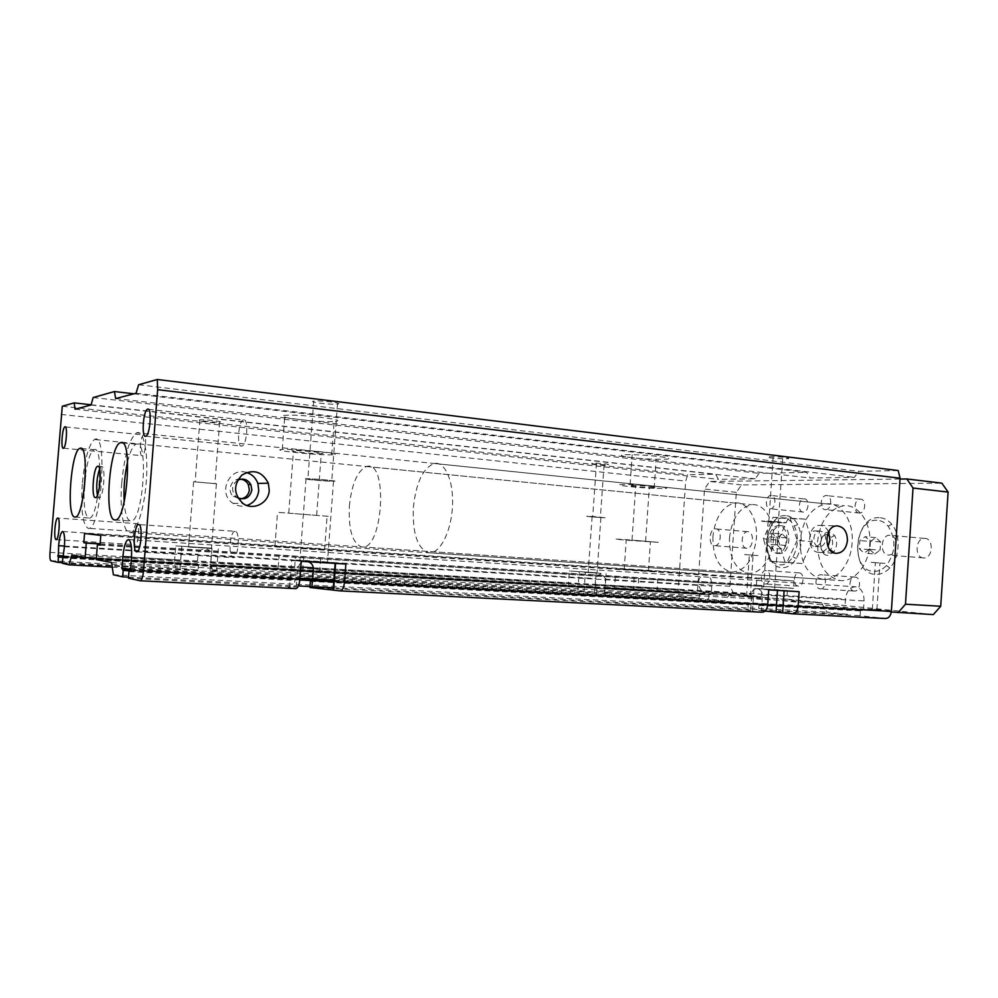 <?xml version="1.0" encoding="UTF-8"?>
<svg xmlns="http://www.w3.org/2000/svg" width="998" height="998" viewBox="0 0 998 998"><rect width="100%" height="100%" fill="white"/><g stroke="black" fill="none" stroke-linecap="round" stroke-linejoin="round"><path stroke-width="0.75" stroke-dasharray="4.99 3.74" d="M133.882 393.811L806.646 472.378L759.066 473.339L755.212 478.803L718.435 479.352L715.591 474.212L687.697 474.774L685.676 481.098L678.228 589.344C678.166 593.024 679.201 595.257 681.335 596.031L699.174 598.002L699.461 593.872L697.353 592.612L697.876 584.89C698.775 577.967 701.369 574.386 705.673 574.149C709.803 575.272 711.836 579.302 711.774 586.225L711.25 594.059L708.929 594.87L708.655 599.049L724.86 600.833L730.386 593.386L761.324 596.542L762.073 585.552L756.422 585.028L756.896 577.929L794.034 581.048L793.547 588.408L787.534 587.859L786.786 599.137L821.466 602.667L826.88 612.061L847.402 614.319L847.714 609.541L844.869 608.044L845.468 599.112C846.541 591.153 849.947 587.036 855.685 586.799C861.249 588.146 864.043 592.849 864.081 600.908L863.482 609.99L860.401 610.888L860.089 615.716L885.238 618.486M93.151 397.541L759.066 473.339M335.378 421.356C349.712 419.996 297.404 413.746 284.854 415.405C270.67 416.777 319.984 422.778 334.168 421.48L335.378 421.356M664.144 459.255C679.663 458.855 653.029 455.001 632.196 454.714C606.41 454.177 631.385 458.756 656.16 459.255L664.144 459.255M96.344 558.119L278.105 568.623L279.116 555.212L762.073 585.552M100.124 543.972L279.116 555.212M100.149 543.773L756.422 585.028M303.716 556.759L302.718 570.045L614.568 588.059L615.392 576.333M302.718 570.045L278.105 568.623M71.893 554.938L730.386 593.386M634.217 577.518L633.406 589.144L761.324 596.542M633.406 589.144L614.568 588.059M100.798 535.415L794.034 581.048M84.556 533.468L756.896 577.929M274.375 546.417L325.772 549.811L274.375 546.417M617.163 569.035L656.36 571.629L617.163 569.035M332.883 454.764L331.673 454.814C317.539 455.437 268.138 450.16 282.272 449.474C294.772 448.576 347.167 454.09 332.883 454.764M328.28 516.315L277.519 512.286L328.28 516.315M321.855 453.628L321.256 453.666C313.384 454.04 285.004 450.996 293.462 450.659C300.66 450.185 329.614 453.229 321.855 453.628M317.227 515.442L288.746 513.184L317.227 515.442M100.05 544.908L295.433 557.121L294.398 570.943L786.786 599.137M96.22 559.591L294.398 570.943M111.614 562.535L821.466 602.667M319.61 572.378L320.632 558.693L638.658 578.566L637.822 590.604M320.632 558.693L295.433 557.121M100.037 545.133L793.547 588.408M656.958 591.702L657.794 579.763L787.534 587.859M657.794 579.763L638.658 578.566M765.042 611.088L758.592 610.514L758.929 605.449L761.873 604.489L762.522 594.97C762.123 587.211 751.419 586.537 751.756 594.334L751.12 603.902L748.188 604.863L747.839 609.953L750.683 610.289C746.741 610.227 747.327 610.514 752.455 611.138L761.873 612.248M309.954 587.473L747.839 609.953M211.376 570.906L216.666 570.494L212.449 569.783C211.202 568.922 210.69 566.278 210.915 561.849L211.963 548.176L175.76 545.869L174.687 559.716C174.45 564.207 174.912 566.876 176.072 567.75L198.066 570.17L198.452 565.13L197.292 563.67L198.016 554.239C199.051 546.692 212.275 547.553 211.289 555.05L210.578 564.431L211.763 565.891L211.376 570.906L596.654 592.301L596.954 587.984L594.995 586.687L595.569 578.615C599.923 572.39 603.166 572.59 605.299 579.214L604.726 587.248L606.709 588.546L606.41 592.849L604.351 592.612L604.726 587.248L697.353 592.612M604.351 592.612C608.231 592.725 608.381 592.575 604.825 592.151L598.189 591.377C596.18 590.579 595.22 588.271 595.307 584.466L596.13 572.702L569.396 570.993L568.561 582.894C568.473 586.749 569.409 589.07 571.367 589.868L596.654 592.301M121.756 482.882C119.623 508.469 123.141 532.046 129.59 532.57C136.177 533.905 144.398 509.167 146.357 480.649C148.415 452.106 143.562 429.489 136.664 432.808C129.416 438.409 124.451 455.088 121.756 482.882M800.184 540.442C800.034 562.685 807.569 575.646 822.776 579.351C836.636 581.185 851.057 563.708 852.13 542.762C853.914 520.993 840.827 501.994 826.269 503.89C811.449 507.146 802.754 519.334 800.184 540.442M898.188 470.532L858.954 471.33L854.35 477.343L810.114 477.992L806.646 472.378M138.647 384.741L858.954 471.33M786.249 458.768C794.021 458.581 783.131 456.872 773.2 456.747C760.688 456.485 770.643 458.593 782.657 458.781L786.249 458.768M337.673 404.065C344.46 403.217 319.41 400.111 313.734 401.121C307.085 401.982 331.486 405.013 337.474 404.09L337.673 404.065M128.455 578.154L296.219 586.999C288.721 586.787 286.501 586.974 289.532 587.572L295.67 588.645M301.184 561.986L297.666 567.762L296.793 579.302L294.809 580.537L294.348 586.674M308.407 561.749L302.631 561.4M296.219 586.999L296.793 579.302L130.476 570.295M333.719 481.286C341.516 481.211 312.499 478.504 306.049 478.716C298.514 478.803 326.633 481.435 333.494 481.286L333.719 481.286M331.91 481.111C338.646 481.048 313.509 478.703 307.883 478.878C301.284 478.965 325.772 481.248 331.723 481.111L331.91 481.111M301.246 561.313L291.603 560.128C280.725 558.843 324.45 561.512 335.203 562.772L345.869 564.045M327.656 562.336L299.787 560.626L327.656 562.336M847.352 608.905L334.255 581.061L847.352 608.905M128.542 577.156L298.427 585.938M310.029 586.537L311.95 586.637M333.756 587.772L847.402 614.319M113.385 574.773L826.88 612.061M112.287 567.188L724.86 600.833M62.163 563.284L708.655 599.049M62.213 562.623L198.066 570.17M62.288 406.236L687.697 474.774M91.117 404.764L715.591 474.212M607.732 464.794C610.277 464.32 606.534 463.783 596.48 463.197C586.3 462.823 594.259 464.432 604.077 464.756L607.732 464.794M219.847 422.079C224.276 421.543 203.542 419.235 199.899 419.859C195.408 420.383 215.668 422.665 219.672 422.104L219.847 422.079M75.05 409.18L718.435 479.352M91.055 405.001L755.212 478.803M115.631 398.576L810.114 477.992M136.052 393.249L854.35 477.343M82.285 484.03C80.726 510.003 82.659 524.761 88.111 528.291C101.097 532.645 108.345 430.038 94.436 439.519C88.685 444.597 84.643 459.429 82.285 484.03M712.921 536.55C712.659 556.909 718.884 568.748 731.596 572.066C745.157 571.243 753.428 560.053 756.397 538.483C758.056 518.461 747.09 501.058 734.802 503.042C722.477 506.211 715.192 517.376 712.921 536.55M136.826 523.676C133.607 522.927 131.873 544.322 135.117 544.634C138.41 545.981 140.256 523.451 136.838 523.676L57.822 518.074M143.762 434.841L143.487 434.941C140.107 436.301 138.934 457.533 142.327 455.712C145.621 454.926 147.068 433.793 143.762 434.841M235.129 531.335C230.039 530.325 227.893 557.233 233.045 557.657C238.248 559.367 240.506 531.111 235.141 531.335L138.734 524.524M97.392 495.257L99.176 497.89C103.605 498.401 106.137 465.417 101.571 466.602L99.625 468.91M85.366 475.16C87.525 460.552 90.369 452.044 93.887 449.674L94.411 449.524C104.403 446.293 98.553 520.644 89.022 518.024C85.391 516.515 83.72 507.558 84.019 491.166M243.637 419.859L243.325 419.946C238.06 421.356 236.563 448.09 241.878 446.056C247.08 445.308 248.889 418.374 243.637 419.859M127.594 461.75C130.077 451.545 132.896 445.694 136.04 444.222L136.614 444.085C149.213 440.243 142.689 524.112 130.601 521.018C127.183 520.245 125.037 513.895 124.176 501.994M778.265 540.143L785.089 562.385L802.068 563.508L812.26 541.677L805.037 519.072L788.021 518.661L778.265 540.143L763.395 538.883L773.101 517.251L788.021 518.661M773.101 517.251L805.037 519.072M789.992 517.638L797.128 540.392L812.26 541.677M797.128 540.392L786.985 562.398L802.068 563.508M786.985 562.398L770.144 561.275L785.089 562.385M821.391 539.219C821.304 534.217 819.358 531.435 815.541 530.886C807.943 530.487 807.544 546.692 815.166 546.517C818.684 546.193 820.755 543.76 821.391 539.219M770.144 561.275L763.395 538.883M770.943 539.219C771.953 531.223 775.134 526.732 780.486 525.759C792.549 524.561 791.177 554.614 779.201 553.503C773.662 552.443 770.918 547.677 770.943 539.219M604.015 517.65L592.725 516.515C582.545 515.929 590.567 516.939 600.372 517.488L604.015 517.65M596.13 572.702L569.396 570.993M604.975 587.822L697.627 593.161L604.975 587.822M210.091 570.694L210.578 564.431L594.995 586.687L594.621 592.064M825.658 539.394C825.583 534.379 823.624 531.597 819.807 531.036C812.197 530.637 811.798 546.904 819.42 546.729C822.951 546.405 825.034 543.96 825.658 539.394M605.125 517.75L592.113 516.44C580.412 515.766 589.656 516.927 600.921 517.55L605.125 517.75M584.167 572.241L601.233 573.326L584.167 572.241M606.41 592.849L699.174 598.002M787.023 539.856C786.973 531.023 784.066 526.258 778.328 525.559C772.976 526.532 769.795 531.023 768.784 539.045C768.759 547.503 771.516 552.268 777.03 553.341C782.569 552.717 785.9 548.226 787.023 539.856M781.945 522.665L768.847 521.268C756.347 520.644 766.364 521.929 778.365 522.515L781.945 522.665M828.59 531.884C826.569 527.68 823.624 525.522 819.782 525.385C806.783 524.823 806.11 552.568 819.121 552.381C822.789 552.368 825.745 550.447 827.991 546.617M783.193 522.777C792.138 523.064 779.538 521.717 768.086 521.181C753.727 520.445 765.266 521.929 779.051 522.603L783.193 522.777M759.578 588.795L778.677 589.968L759.578 588.795M768.734 589.843L753.989 588.458L777.529 589.731L799.124 591.702M758.592 610.514L860.089 615.716M863.482 609.99L761.873 604.489L761.449 610.838M750.683 610.289L751.12 603.902L312.436 580.15M658.393 542.326L650.422 541.839C625.696 540.28 600.522 538.022 626.27 539.644L658.393 542.326M653.69 487.61L649.324 487.523C635.177 487.036 621.043 484.891 635.801 485.44C647.428 485.801 662.248 487.623 653.69 487.61M649.947 541.652L631.996 540.155L649.947 541.652M662.123 488.471L654.139 488.309C629.389 487.436 604.339 483.668 630.112 484.591C650.933 485.228 677.617 488.521 662.123 488.471M211.963 548.176L175.76 545.869M211.663 548.513L188.472 547.029L211.663 548.513M216.641 483.768L193.6 481.747L216.641 483.768M215.119 483.643L195.121 481.884L215.119 483.643M63.697 555.936L197.292 563.67L196.806 569.958M246.456 472.466C229.141 466.602 217.265 493.723 233.058 503.341C237.399 506.148 242.027 506.859 246.918 505.487M237.611 480.225C231.598 485.003 231.012 490.417 235.852 496.505L237.848 497.902M240.643 479.165C231.748 477.78 226.321 490.692 233.395 496.48L240.93 498.9M729.488 537.934C731.746 518.898 739.094 507.82 751.519 504.701C763.657 503.092 774.411 519.259 773.438 538.708C772.677 558.144 760.426 574.611 748.388 573.201C735.551 569.895 729.251 558.144 729.488 537.934M349.362 506.273C351.695 483.968 357.409 470.719 366.503 466.515C388.584 458.93 383.057 551.457 361.625 546.904C352.494 543.411 348.414 529.876 349.362 506.273M817.537 541.914C820.094 520.981 828.851 508.905 843.784 505.687C858.18 504.19 871.017 521.966 869.957 543.162C869.121 564.357 854.662 582.146 840.366 580.549C825.022 576.856 817.412 563.97 817.537 541.914M413.359 507.62C416.029 482.708 422.99 468 434.242 463.484C445.046 461.014 454.065 481.66 452.456 507.084C451.034 532.52 439.469 554.264 428.853 552.767C417.588 548.825 412.424 533.78 413.359 507.62M869.458 549.287L864.081 553.141L859.303 548.775L859.839 540.579L865.166 536.674L869.994 541.003L869.458 549.287L880.086 550.172L880.623 541.939L875.77 537.623L870.418 541.502L859.839 540.579M771.042 548.176L767.05 544.184L767.562 536.674L772.053 533.082L776.082 537.036L775.571 544.609L771.042 548.176L781.197 548.987L785.763 545.444L786.262 537.897L782.207 533.967L772.053 533.082M758.006 555.587L744.583 554.564L758.006 555.587M884.864 563.396L870.618 562.286L884.864 563.396M875.77 537.623L865.166 536.674M870.418 541.502L869.882 549.661L859.303 548.775M869.882 549.661L874.697 554.015L864.081 553.141M786.262 537.897L776.082 537.036M782.207 533.967L777.692 537.535L767.562 536.674M777.692 537.535L777.18 545.02L767.05 544.184M777.18 545.02L781.197 548.987M785.763 545.444L775.571 544.609M874.697 554.015L880.086 550.172M880.623 541.939L869.994 541.003M867.536 609.017L881.82 609.803L867.536 609.017M741.776 596.018L755.224 596.792L741.776 596.018M876.905 520.282C853.689 518.636 850.234 570.831 873.549 571.367C878.265 571.617 882.556 569.671 886.449 565.542C895.742 552.468 896.316 539.382 888.183 526.258C884.976 522.428 881.209 520.432 876.905 520.282M879.201 517.65C853.415 515.916 849.597 573.675 875.483 574.361C880.71 574.648 885.5 572.503 889.829 567.912C900.021 557.433 900.994 534.816 891.75 524.262C888.17 520.02 883.991 517.812 879.201 517.65M827.03 534.591C819.183 533.88 817.948 552.493 825.845 552.505L830.623 549.798C833.118 545.632 833.305 541.465 831.184 537.298L827.03 534.591M829.276 532.059C819.046 531.161 817.437 555.325 827.729 555.387L833.966 551.882C837.222 546.442 837.472 541.016 834.69 535.577L829.276 532.059M783.28 518.062C763.757 516.59 760.513 564.531 780.137 564.905C785.064 565.08 789.343 562.361 792.961 556.759C798.4 546.48 798.849 536.25 794.308 526.071C791.476 520.956 787.796 518.286 783.28 518.062M785.476 515.654C763.782 514.095 760.189 567.176 781.983 567.65C787.472 567.862 792.237 564.856 796.267 558.63C802.33 547.216 802.829 535.851 797.764 524.524C794.595 518.848 790.491 515.891 785.476 515.654M933.33 614.593L734.079 594.197L729.925 586.3L736.312 492.351L741.514 484.916L941.825 483.144M798.263 586.1L798.163 586.1C792.537 585.726 793.572 572.091 799.173 572.877C804.887 573.014 803.939 586.936 798.263 586.1M746.729 548.226C740.129 548.264 741.003 531.535 747.589 531.672C754.525 530.986 753.752 548.738 746.866 548.226L746.729 548.226M803.215 512.061C797.751 512.298 798.238 499.25 803.702 498.888C809.515 497.827 809.341 511.862 803.54 512.061L803.215 512.061M859.39 513.047C853.302 513.284 853.826 499.474 859.914 499.162C866.351 498.127 866.152 512.91 859.715 513.047L859.39 513.047M854.251 591.053L854.151 591.041C847.901 590.641 848.974 576.27 855.199 577.106C861.536 577.281 860.55 591.964 854.251 591.053M923.499 557.919C914.305 557.87 915.316 538.059 924.497 538.421C934.066 537.822 933.155 558.693 923.637 557.919L923.499 557.919M891.314 611.986L702.043 592.338L697.976 584.329L704.513 489.045L709.628 481.473L900.009 479.052M734.079 594.197L702.043 592.338M895.979 540.866C894.707 537.248 892.586 535.377 889.617 535.24C880.56 534.903 879.5 555.05 888.582 555.075L888.719 555.088C891.538 555.025 893.759 553.341 895.381 550.035M820.206 588.907C826.419 589.818 827.429 574.898 821.179 574.736C815.054 573.9 813.956 588.508 820.119 588.895L820.206 588.907M825.483 509.654L825.808 509.641C832.132 509.479 832.382 494.459 826.032 495.544C820.032 495.881 819.483 509.903 825.483 509.654M770.194 508.83L770.506 508.818C776.207 508.593 776.419 494.359 770.706 495.445C765.329 495.831 764.817 509.067 770.194 508.83M714.58 545.681L714.718 545.681C721.467 546.18 722.278 528.167 715.479 528.89C709.004 528.765 708.106 545.731 714.58 545.681M765.117 583.992C770.693 584.828 771.666 570.694 766.052 570.557C760.538 569.783 759.478 583.63 765.017 583.992L765.117 583.992M729.925 586.3L697.976 584.329M736.312 492.351L704.513 489.045M741.514 484.916L709.628 481.473M310.415 581.372L748.188 604.863M310.74 580.661L748.637 604.277M312.112 580.873L750.658 604.501M313.297 568.685L751.756 594.334M210.915 561.849L568.561 582.894M212.574 569.821L571.555 589.905M211.289 555.05L595.569 578.615M210.715 565.093L595.245 587.261L210.703 565.093M596.717 587.423L211.638 565.242L596.704 587.423M211.763 565.891L596.954 587.984M128.967 571.642L294.809 580.537M130.351 570.931L295.134 579.813M130.214 571.068L296.468 580.025M131.437 558.032L297.666 567.762M762.522 594.97L864.081 600.908M131.499 557.096L300.81 567.064M313.297 567.8L845.468 599.112M289.532 587.572L291.603 560.128M130.576 569.035L299.961 578.291M334.33 580.162L844.869 608.044M130.513 569.858L299.911 579.065L130.513 569.858M334.268 580.936L845.244 608.68L334.268 580.936M130.501 570.008L299.899 579.202L130.501 570.008M130.376 570.831L299.824 579.975M334.205 581.834L847.714 609.541M62.587 557.919L708.929 594.87M63.523 557.321L709.291 594.384M63.448 557.42L710.888 594.559M63.635 556.772L711.25 594.059M64.433 546.679L711.774 586.225M64.483 546.056L198.016 554.239M605.299 579.214L697.876 584.89M63.647 556.61L197.417 564.332L63.647 556.61M198.328 564.469L63.635 556.709L198.315 564.469M62.712 557.333L198.452 565.13M50.923 560.764L176.184 567.775M50.025 552.381L174.687 559.716M60.978 414.42L685.676 481.098M595.307 584.466L678.228 589.344M577.867 590.641L579.189 571.916M604.825 592.151L606.123 573.638M598.376 591.402L681.534 596.056M699.199 593.323L606.46 587.984L699.186 593.323M606.709 588.546L699.461 593.872M752.455 611.138L753.989 588.458M758.929 605.449L860.401 610.888M759.378 604.85L860.875 610.327M761.424 605.075L863.02 610.551M216.666 570.494L218.312 548.937M179.989 568.448L181.686 546.592M282.272 449.474L284.854 415.405M331.673 454.814L334.168 421.48M274.937 546.48L277.519 512.286M324.575 549.698L327.07 516.253M288.746 513.184L293.462 450.659M316.628 515.417L321.256 453.666M212.449 569.783L571.367 589.868M822.776 579.351L129.59 532.57M826.269 503.89L136.664 432.808M128.555 539.531L855.685 586.799M333.494 481.286L327.431 562.311M306.049 478.716L299.887 560.639M337.474 404.09L331.723 481.111M313.734 401.121L307.883 478.878M62.712 531.51L705.673 574.149M50.848 560.739L176.072 567.75M731.596 572.066L88.111 528.291M734.802 503.042L94.436 439.519M56.237 539.631L135.117 544.634M65.531 426.944L143.487 434.941M63.523 448.214L142.327 455.712M136.813 551.794L233.045 557.657M98.253 466.353L101.409 466.627M95.446 497.59L99.176 497.89M81.499 448.489L93.887 449.674M74.887 517.014L89.022 518.024M122.517 442.887L136.04 444.222M114.945 519.908L130.601 521.018M148.502 409.342L243.325 419.946M145.795 436.238L241.878 446.056M604.077 464.756L600.372 517.488M596.48 463.197L592.725 516.515M815.166 546.517L819.42 546.729M815.541 530.886L819.807 531.036M600.921 517.55L597.016 572.977M592.113 516.44L588.159 572.578M584.055 591.253L585.389 572.453M778.328 525.559L780.486 525.759M777.03 553.341L779.201 553.503M782.657 458.781L778.365 522.515M773.2 456.747L768.847 521.268M598.189 591.377L681.335 596.031M819.121 552.381L836.274 553.329M819.782 525.385L837.197 525.896M779.051 522.603L774.548 589.606M768.086 521.181L763.507 589.144M777.479 590.379L777.529 589.731M624.174 569.609L626.27 539.644M648.401 570.981L650.422 541.839M631.996 540.155L635.801 485.44M645.581 541.39L649.324 487.523M630.112 484.591L632.196 454.714M654.139 488.309L656.16 459.255M216.416 483.768L211.464 548.488M193.6 481.747L188.56 547.041M219.672 422.104L214.944 483.643M199.899 419.859L195.121 481.884M180.089 568.461L181.786 546.605M233.058 503.341L243.113 503.553M233.395 496.48L235.852 496.505M366.503 466.515L751.519 504.701M361.625 546.904L748.388 573.201M434.242 463.484L843.784 505.687M428.853 552.767L840.366 580.549M872.314 609.454L875.383 562.598M876.918 609.354L879.962 563.072M746.541 596.442L749.361 554.876M750.321 596.355L753.103 555.262M888.183 526.258L891.75 524.262M886.449 565.542L889.829 567.912M831.184 537.298L834.69 535.577M830.623 549.798L833.966 551.882M794.308 526.071L797.764 524.524M792.961 556.759L796.267 558.63M923.637 557.919L888.719 555.088M924.497 538.421L889.617 535.24M854.151 591.041L820.119 588.895M855.199 577.106L821.179 574.736M859.715 513.047L825.808 509.641M859.914 499.162L826.032 495.544M803.54 512.061L770.506 508.818M803.702 498.888L770.706 495.445M746.866 548.226L714.718 545.681M747.589 531.672L715.479 528.89M798.163 586.1L765.017 583.992M799.173 572.877L766.052 570.557"/><path stroke-width="1.5" d="M86.265 543.099L83.832 542.737L84.556 533.468L100.798 535.415L100.037 545.133L97.392 544.746L96.22 559.591L111.614 562.535L113.385 574.773L122.667 576.856L123.166 570.444L121.956 568.573L122.891 556.585C123.989 545.869 125.873 540.18 128.555 539.531C131.05 541.016 132.01 547.191 131.437 558.032L130.476 570.295L128.967 571.642L128.455 578.154L140.094 580.761C141.728 580.487 142.876 577.156 143.537 570.794L157.634 389.669L157.297 379.49L138.647 384.741L136.052 393.249L115.631 398.576L114.471 391.54L93.151 397.541L91.055 405.001L75.05 409.18L74.189 402.88L62.288 406.236L50.025 552.381C49.738 557.071 50.012 559.853 50.848 560.739L58.221 562.41L58.62 545.694C59.493 536.799 60.866 532.071 62.712 531.51C64.383 532.72 64.957 537.785 64.433 546.679L62.163 563.284L68.974 564.818L71.893 554.938L85.142 557.47L86.265 543.099L100.124 543.972M114.471 391.54L133.882 393.811M85.142 557.47L96.344 558.119M83.832 542.737L100.149 543.773M97.392 544.746L100.05 544.908M140.319 580.774L295.67 588.645C297.816 588.408 299.213 585.29 299.887 579.264L301.246 561.313L345.869 564.045L344.56 581.697C343.886 587.61 342.414 590.679 340.143 590.891L309.954 587.473L310.415 581.372L312.436 580.15L313.297 568.685C313.21 565.342 311.588 563.034 308.407 561.749M340.455 590.903L761.873 612.248C765.117 612.123 767.075 609.591 767.736 604.638L768.734 589.843L799.124 591.702L798.138 606.297C797.477 611.175 795.506 613.67 792.212 613.782L765.042 611.088M157.297 379.49L898.188 470.532L900.071 478.204L891.376 611.35C890.715 616.016 888.669 618.398 885.238 618.486L792.674 613.807M269.235 490.38C268.761 503.079 253.28 511.001 243.113 503.553C233.507 494.384 233.133 484.878 241.978 475.011C253.392 468.723 262.175 471.455 268.337 483.194L269.235 490.38M847.427 540.517C846.329 548.526 842.699 552.805 836.524 553.341C823.4 553.541 824.086 525.335 837.197 525.896C843.859 526.819 847.277 531.697 847.427 540.517M302.631 561.4L301.184 561.986M312.436 580.15L311.863 587.797M123.041 569.609L130.501 570.008L123.041 569.609M122.667 576.856L128.542 577.156M298.427 585.938L310.029 586.537M311.95 586.637L333.756 587.772M68.974 564.818L112.287 567.188M58.57 556.422L63.635 556.709L58.57 556.422M58.221 562.41L62.213 562.623M74.189 402.88L91.117 404.764M57.822 518.074L57.822 518.074C60.629 517.8 58.72 540.966 56.05 539.619C53.393 539.344 55.202 517.363 57.822 518.074M65.057 426.77C67.789 425.622 66.23 447.341 63.523 448.214C60.703 450.16 62.051 428.342 64.833 426.882L65.057 426.77M138.722 524.524L138.734 524.524C143.188 524.224 140.83 553.491 136.526 551.782C132.272 551.407 134.505 523.563 138.722 524.524M99.625 468.91C96.794 477.518 96.045 486.3 97.392 495.257M97.854 466.266C102.37 465.08 99.85 498.102 95.446 497.59C91.03 498.601 93.313 466.815 97.692 466.291L97.854 466.266M84.019 491.166L85.366 475.16M80.327 448.177L79.828 448.327C70.908 450.946 66.08 517.775 74.887 517.014C84.069 519.621 89.957 444.896 80.327 448.177M124.176 501.994C123.49 488.421 124.638 475.011 127.594 461.75M147.716 409.13C152.108 407.471 150.137 435.353 145.795 436.238C141.354 438.446 143.063 410.802 147.454 409.217L147.716 409.13M121.008 442.551L120.471 442.688C109.231 445.382 103.817 520.632 114.945 519.908C126.596 522.964 133.183 438.621 121.008 442.551M827.991 546.617L829.937 539.768L828.59 531.884M246.918 505.487C253.879 502.98 257.821 497.965 258.756 490.442L257.858 483.406C255.8 477.855 252.007 474.2 246.456 472.466M237.848 497.902C245.296 500.272 249.974 497.59 251.87 489.856L250.822 484.492C247.554 479.302 243.15 477.88 237.611 480.225M240.93 498.9C245.807 497.94 248.614 494.921 249.35 489.868L248.302 484.541C246.631 481.423 244.073 479.626 240.643 479.165M900.009 479.052L906.858 478.965L941.825 483.144L948.1 492.076L940.727 606.26L933.33 614.593L891.314 611.986M895.381 550.035L895.979 540.866M948.1 492.076L913.033 488.034L905.473 604.214L898.138 612.697M940.727 606.26L905.473 604.214M906.858 478.965L913.033 488.034M344.56 581.697L767.736 604.638M157.634 389.669L900.071 478.204M798.138 606.297L891.376 611.35M143.537 570.794L299.887 579.264M129.229 570.868L130.351 570.931M122.891 556.585L131.499 557.096M300.81 567.064L313.297 567.8M333.606 589.818L335.577 563.408M121.956 568.573L130.576 569.035M299.961 578.291L334.33 580.162M299.911 579.065L334.268 580.936L299.911 579.065M299.899 579.202L334.255 581.061L299.899 579.202M123.166 570.444L130.376 570.831M299.824 579.975L312.324 580.649M312.399 580.649L334.205 581.834M62.774 557.283L63.523 557.321M58.62 545.694L64.483 546.056M57.834 555.599L63.697 555.936M57.909 556.285L63.647 556.61L57.909 556.285M58.633 557.109L62.712 557.333M782.644 612.672L784.104 590.791M333.182 589.743L335.153 563.383M64.833 426.882L65.531 426.944M79.828 448.327L81.499 448.489M120.471 442.688L122.517 442.887M147.454 409.217L148.502 409.342M776.032 611.999L777.479 590.379M257.858 483.406L268.337 483.194M248.302 484.541L250.822 484.492"/></g></svg>
